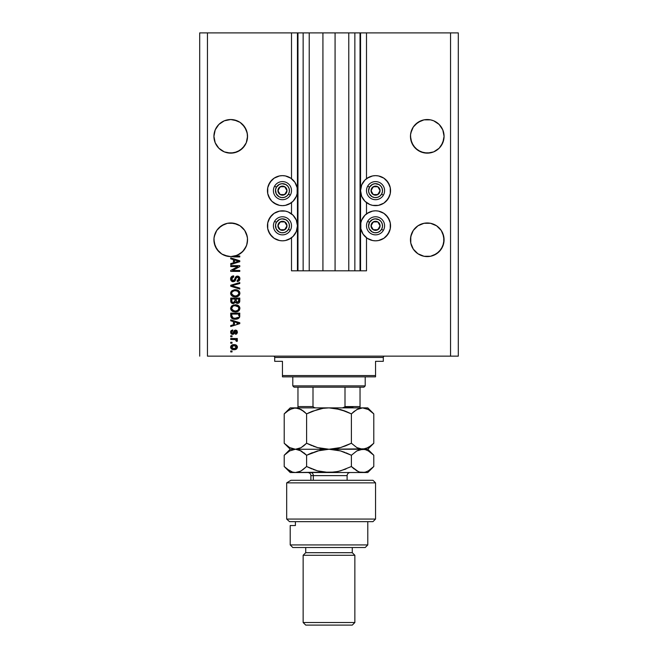 <?xml version="1.0" encoding="UTF-8"?>
<svg xmlns="http://www.w3.org/2000/svg" width="658" height="658" viewBox="0 0 658 658"><rect width="100%" height="100%" fill="white"/><g stroke="black" fill="none" stroke-linecap="round" stroke-linejoin="round"><path stroke-width="0.99" d="M291.502 270.816L291.502 237.777L291.502 270.816L297.449 270.816L297.449 32.9L291.502 32.9L291.502 178.688L291.502 32.9L207.459 32.9L207.459 356.151L450.541 356.151L450.541 32.9L360.551 32.9L360.551 270.816L360.033 270.816L360.033 32.9L335.078 32.9L335.078 270.816L322.922 270.816L322.922 32.9L297.967 32.9L297.967 270.816L297.449 270.816L297.449 32.9L297.967 32.9L199.695 32.9L199.695 356.151L199.695 32.9L207.459 32.9L207.459 356.151L458.305 356.151L458.305 32.9L458.305 356.151L450.541 356.151L450.541 32.9L366.498 32.9L366.498 178.688L366.498 32.9L360.551 32.9L360.551 270.816L366.498 270.816L366.498 237.777L366.498 270.816L354.859 270.816L354.859 32.9L354.859 270.816L360.033 270.816L360.033 32.9L360.551 32.9L348.781 32.9L348.781 270.816L348.781 32.9L335.078 32.9L335.078 270.816L354.859 270.816L322.922 270.816L322.922 32.9L335.078 32.9L309.219 32.9L309.219 270.816L309.219 32.9L303.141 32.9L303.141 270.816L303.141 32.9L297.967 32.9L297.967 270.816L322.922 270.816L291.502 270.816M291.502 213.858L291.502 202.606L291.502 213.858M366.498 213.858L366.498 202.606L366.498 213.858M247.457 134.693L247.457 134.701A16.812 16.812 0 0 0 247.457 134.693L246.265 129.906A16.812 16.812 0 0 0 246.256 129.897L244.71 127.002L247.219 133.064L247.457 137.991L246.265 142.77L244.71 145.681L240.071 150.32L234.009 152.829L227.454 152.829L224.296 151.875L218.843 148.231L215.199 142.77L213.924 136.338A16.812 16.812 0 0 1 230.728 119.534A16.812 16.812 0 0 1 247.54 136.338L246.265 142.77L242.613 148.231L237.16 151.875L230.728 153.149L224.296 151.875L218.843 148.231L215.199 142.77L213.924 136.338L215.199 129.906L214.245 133.064L215.199 129.906L218.843 124.452L216.753 127.002L218.843 124.452L224.296 120.809L221.392 122.363L224.296 120.809L230.728 119.534L237.16 120.809L234.009 119.855L240.071 122.363L242.613 124.452L246.265 129.906L247.457 134.693M230.736 119.534A16.812 16.812 0 0 0 230.728 119.534L234.009 119.855M443.994 134.693L443.994 134.701A16.812 16.812 0 0 0 443.994 134.693L442.801 129.906L441.247 127.002L442.801 129.906L444.076 136.338L443.755 139.619L441.247 145.681L439.157 148.231L433.704 151.875L427.272 153.149L420.84 151.875L415.387 148.231L411.735 142.77L410.46 136.338A16.812 16.812 0 0 1 427.272 119.534A16.812 16.812 0 0 1 444.076 136.338L442.801 142.77L439.157 148.231L433.704 151.875L430.546 152.829L423.991 152.829L417.929 150.32L413.29 145.681L410.781 139.619L410.543 134.684L411.735 129.906A16.812 16.812 0 0 0 411.735 129.914L410.781 133.064L413.29 127.002L411.735 129.906L413.29 127.002L417.929 122.363L415.387 124.452L420.84 120.809L417.929 122.363L423.991 119.855L420.84 120.809L423.991 119.855L430.546 119.855L433.704 120.809L430.546 119.855L433.704 120.809L439.157 124.452L442.801 129.906L443.994 134.693M423.991 119.855L427.272 119.534A16.812 16.812 0 0 0 427.264 119.534M433.704 120.809L439.157 124.452L441.247 127.002M427.272 119.534L430.546 119.855M237.16 120.809L240.071 122.363L244.71 127.002M240.063 225.801A16.812 16.812 0 0 0 233.993 223.292L240.071 225.809A16.812 16.812 0 0 0 240.08 225.809L244.71 230.44L247.219 236.502A16.812 16.812 0 0 0 244.702 230.44L246.265 233.351L247.457 238.138L247.219 243.065L246.265 246.215L242.613 251.669L237.16 255.312L230.728 256.595L224.296 255.312L221.392 253.758L218.843 251.669L215.199 246.215L213.924 239.783A16.812 16.812 0 0 1 230.728 222.972A16.812 16.812 0 0 1 247.54 239.783L246.651 245.171L244.085 249.991L240.104 253.733L235.136 256.003L239.783 256.003L239.783 256.941L228.153 256.39L221.82 254.037L216.926 249.374L214.261 243.164L214.006 238.138L215.199 233.351A16.812 16.812 0 0 0 214.245 236.502L216.753 230.44L215.199 233.351A16.812 16.812 0 0 1 216.745 230.456M224.296 224.255L227.454 223.292A16.812 16.812 0 0 0 227.454 223.292L224.296 224.255A16.812 16.812 0 0 0 221.384 225.817L216.753 230.44L218.843 227.898L224.296 224.255L221.392 225.809L227.454 223.292L234.009 223.292L237.16 224.255L230.728 222.972L234.009 223.292L240.071 225.809L244.71 230.44L246.265 233.351M218.859 227.882A16.812 16.812 0 0 0 218.834 227.907L221.392 225.809M436.608 225.809L441.247 230.44L443.755 236.502L443.755 243.065L441.247 249.119L436.608 253.758L430.546 256.266L423.991 256.266L417.929 253.758L413.29 249.119L410.781 243.065L410.781 236.502L413.29 230.44L417.929 225.809L423.991 223.292L430.546 223.292L427.272 222.972L430.546 223.292L436.608 225.809A16.812 16.812 0 0 0 433.704 224.255L430.546 223.292A16.812 16.812 0 0 0 430.529 223.292L436.608 225.809L441.247 230.44L443.755 236.502L442.801 233.351L444.076 239.783L442.801 246.215L439.157 251.669L433.704 255.312L430.546 256.266L423.991 256.266L417.929 253.758L413.29 249.119L411.735 246.215L410.781 243.065L410.543 238.138L411.735 233.351L413.29 230.44L410.781 236.502L413.29 230.44L415.387 227.898L417.929 225.809L423.991 223.292L417.929 225.809A16.812 16.812 0 0 0 417.92 225.817L413.29 230.44A16.812 16.812 0 0 0 410.781 236.502L410.46 239.783A16.812 16.812 0 0 1 427.272 222.972A16.812 16.812 0 0 1 444.076 239.783L443.755 236.502A16.812 16.812 0 0 0 442.801 233.36L441.247 230.44L442.801 233.351A16.812 16.812 0 0 0 441.255 230.456M420.84 224.255A16.812 16.812 0 0 0 417.937 225.801M367.213 178.178L372.625 175.933L375.545 175.645A15.002 15.002 0 0 1 390.548 190.647A15.002 15.002 0 0 1 375.545 205.65A15.002 15.002 0 0 1 360.551 190.647A15.002 15.002 0 0 1 375.545 175.645L378.473 175.933L383.885 178.178L388.023 182.315L390.26 187.719L390.26 193.575L388.023 198.979L383.885 203.116L378.473 205.362L372.625 205.362L369.812 204.506L364.943 201.258L361.694 196.388L360.551 190.647L361.694 184.906L364.943 180.045L368.916 177.199M367.213 213.348L372.625 211.103L375.545 210.815A15.002 15.002 0 0 1 390.548 225.817A15.002 15.002 0 0 1 375.545 240.82L372.625 240.532L367.213 238.286L363.076 234.149L360.839 228.745L360.839 222.889L361.694 220.076L364.943 215.215L368.916 212.369M290.787 203.116L285.375 205.362L282.455 205.65A15.002 15.002 0 0 1 267.452 190.647A15.002 15.002 0 0 1 282.455 175.645L285.375 175.933L290.787 178.178L294.924 182.315L297.161 187.719L297.161 193.575L296.306 196.388L293.057 201.258L289.084 204.103M290.787 238.286L285.375 240.532L282.455 240.82A15.002 15.002 0 0 1 267.452 225.817A15.002 15.002 0 0 1 282.455 210.815A15.002 15.002 0 0 1 297.449 225.817A15.002 15.002 0 0 1 282.455 240.82L279.527 240.532L274.115 238.286L269.977 234.149L267.74 228.745L267.74 222.889L269.977 217.485L274.115 213.348L279.527 211.103L285.375 211.103L288.188 211.958L293.057 215.215L296.306 220.076L297.449 225.817L296.306 231.558L293.057 236.419L289.084 239.273M430.546 223.292L433.704 224.255L430.546 223.292L423.991 223.292M436.608 122.363L439.157 124.452L436.608 122.363M240.071 122.363L242.613 124.452L240.071 122.363M410.781 236.502L411.735 233.351M441.247 230.44L442.801 233.351M214.245 236.502L215.199 233.351M216.753 230.44L218.843 227.898M227.454 223.292L234.009 223.292L237.16 224.255M230.728 266.58L237.933 266.58L230.728 266.58L230.728 265.643L239.783 265.643L239.783 266.646L232.57 270.463L239.783 270.463L239.783 271.4L230.728 271.4L230.728 270.397L237.933 266.58L230.728 270.397L230.728 271.4L239.783 271.4L239.783 270.463L232.57 270.463L239.783 266.646L239.783 265.643L230.728 265.643L230.728 266.58L230.728 265.643L239.783 265.643L239.783 266.646M230.613 278.893C230.662 280.629 231.542 281.575 233.253 281.747L231.295 280.917L230.613 278.893L231.451 276.697L233.368 275.883L233.787 276.812L232.249 277.429L231.682 278.762L231.863 279.963L232.883 280.777L234.248 280.349L235.432 277.207L236.485 276.278L238.171 276.204L239.545 277.265L239.866 279.272L238.755 281.073L237.193 281.509L237.077 280.571L238.377 280.069L238.846 278.762L238.509 277.561L237.151 277.059L236.255 277.66L235.062 280.933L233.253 281.747L235.408 280.349L236.477 277.339L237.398 277.043L238.846 278.762L237.077 280.571L237.193 281.509C238.912 281.377 239.816 280.448 239.899 278.729C239.841 277.117 239.01 276.237 237.423 276.105L233.22 280.81L231.674 278.976L233.787 276.812L233.672 275.866C231.748 275.982 230.736 276.993 230.613 278.893L230.621 278.589M239.783 289.068L230.728 286.222L230.728 285.251L239.783 282.545L239.783 283.508L231.789 285.687L239.783 288.097L239.783 289.068L239.783 288.097L231.789 285.687L239.783 283.508L239.783 282.545L230.728 285.251L230.728 286.222L230.728 285.251L239.783 282.545L239.783 283.508L231.789 285.687L239.783 288.097L239.783 289.068L230.728 286.222L239.783 289.068M231.698 295.738L230.613 293.328L231.723 290.902L234.314 289.791L237.596 290.145L238.986 291.058L239.89 293.123L239.496 294.899L237.9 296.363L235.251 296.906L232.735 296.421L230.966 294.833L230.613 293.328L231.994 295.985L235.251 296.906C237.883 296.98 239.43 295.787 239.899 293.328C239.413 290.828 237.826 289.627 235.136 289.742L232.035 290.655L230.613 293.328L232.035 290.655M232.175 311.152L230.613 308.372L231.443 306.217L233.508 304.999L236.798 304.95L238.986 306.11L239.874 307.96L239.496 309.951L237.9 311.407L235.251 311.958L232.735 311.473L230.966 309.877L230.613 308.372L231.994 311.037L235.251 311.958C237.883 312.024 239.43 310.831 239.899 308.38C239.413 305.871 237.826 304.679 235.136 304.786L232.035 305.699L230.637 307.977M230.728 320.808L233.434 321.598L230.728 320.808L230.728 319.829L239.783 322.724L239.783 323.637L230.728 326.533L230.728 325.554L233.434 324.764L233.434 321.598L233.434 324.764L230.728 325.554L230.728 326.533L239.783 323.637L239.783 322.724L230.728 319.829L230.728 320.808L230.728 319.829L239.783 322.724L239.783 323.637L230.728 326.533L230.728 325.554M232.027 351.923L230.728 351.923L230.728 350.977L232.027 350.977L232.027 351.923L232.027 350.977L230.728 350.977L230.728 351.923L230.728 350.977L232.027 350.977L232.027 351.923L230.728 351.923L232.027 351.923M289.52 212.592L290.787 213.348M289.52 177.421L290.787 178.178M276.714 204.506L271.844 201.258L269.977 198.979L267.74 193.575L267.74 187.719L269.977 182.315L274.115 178.178L279.527 175.933L282.455 175.645A15.002 15.002 0 0 1 297.449 190.647A15.002 15.002 0 0 1 282.455 205.65L279.527 205.362L274.115 203.116M368.48 239.043L367.213 238.286M381.286 211.958L383.885 213.348L388.023 217.485L390.26 222.889L390.26 228.745L388.023 234.149L383.885 238.286L378.473 240.532L375.545 240.82A15.002 15.002 0 0 1 360.551 225.817A15.002 15.002 0 0 1 375.545 210.815L378.473 211.103L383.885 213.348M368.48 203.873L367.213 203.116M234.092 349.686L231.756 349.176L230.687 347.761L230.909 346.018L232.266 344.907L235.21 344.743L237.365 346.569L236.79 348.756L234.092 349.686C235.983 349.768 237.094 348.921 237.431 347.161C237.086 345.376 235.951 344.529 234.026 344.636C232.101 344.537 230.958 345.376 230.613 347.161C230.966 348.97 232.126 349.809 234.092 349.686L233.787 349.686M232.027 343.221L230.728 343.221L230.728 342.283L232.027 342.283L232.027 343.221L232.027 342.283L230.728 342.283L230.728 343.221L230.728 342.283L232.027 342.283L232.027 343.221L230.728 343.221L232.027 343.221M237.431 340.573L237.077 341.461L236.14 341.107L235.49 339.627L230.728 339.462L230.728 338.525L237.316 338.525L237.316 339.462L236.263 339.462L237.406 340.359L237.077 341.461L236.14 341.107L235.901 339.816L234.141 339.462L235.49 339.627L236.14 341.107L237.077 341.461L237.431 340.573L236.263 339.462L237.316 339.462L237.316 338.525L230.728 338.525L230.728 339.462L230.728 338.525L237.316 338.525L237.316 339.462M232.027 336.756L230.728 336.756L230.728 335.819L232.027 335.819L232.027 336.756L232.027 335.819L230.728 335.819L230.728 336.756L230.728 335.819L232.027 335.819L232.027 336.756L230.728 336.756L232.027 336.756M232.735 334.404L231.451 334.025L230.736 333.038L231.18 330.612L232.726 329.938L232.85 330.884L231.896 331.287L231.55 332.249L232.578 333.466L234.454 330.448L235.753 330.069L236.962 330.67L237.324 332.932L235.811 334.248L235.432 333.351L236.493 332.175L235.687 330.999L234.174 333.828L232.735 334.404L235.687 330.999L236.493 332.175L235.432 333.351L235.548 334.289L237.431 332.142L235.556 330.061L233.171 333.252L232.578 333.466L231.55 332.249L232.85 330.884L232.726 329.938L230.613 332.183L232.735 334.404L230.613 332.183M230.728 315.799C231.098 318.258 232.628 319.41 235.309 319.245L233.055 318.924L231.246 317.74L230.728 313.134L239.783 313.134L239.331 317.691L237.818 318.826L235.309 319.245L239.619 317.123L239.783 313.134L230.728 313.134L230.728 315.799L230.728 313.134L239.783 313.134M230.728 300.87C230.744 302.622 231.632 303.535 233.393 303.609L231.048 302.458L230.728 298.082L239.783 298.082L239.224 302.664L237.225 303.363L235.605 302.367L233.393 303.609L235.605 302.367L237.505 303.371C239.01 303.239 239.775 302.409 239.783 300.895L239.783 298.082L230.728 298.082L230.728 300.87L230.728 298.082L239.783 298.082L239.783 300.895M230.728 258.865L233.434 259.655L230.728 258.865L230.728 257.887L239.783 260.774L239.783 261.695L230.728 264.582L230.728 263.611L233.434 262.813L233.434 259.655L233.434 262.813L230.728 263.611L230.728 264.582L239.783 261.695L239.783 260.774L230.728 257.887L230.728 258.865L230.728 257.887L239.783 260.774L239.783 261.695L230.728 264.582L230.728 263.611M458.305 32.9L450.541 32.9L458.305 32.9M276.714 239.676L274.115 238.286M271.844 236.419L268.596 231.558M268.596 220.076L271.844 215.215M274.115 213.348L276.714 211.958M271.844 201.258L268.596 196.388M268.596 184.906L271.844 180.045M274.115 178.178L276.714 176.788M386.156 215.215L389.404 220.076M389.404 231.558L386.156 236.419M383.885 238.286L381.286 239.676M381.286 176.788L383.885 178.178M386.156 180.045L389.404 184.906M389.404 196.388L386.156 201.258M383.885 203.116L381.286 204.506M230.621 347.013L230.678 346.577M231.271 345.549L231.723 345.179M236.312 345.162L236.781 345.54M237.308 346.396L237.415 346.856M237.415 347.465L236.798 348.756M236.79 348.765L236.337 349.135M235.095 349.604L234.684 349.661M231.739 349.168L231.287 348.806M230.752 347.975L230.629 347.482M236.271 346.421L234.026 345.573L236.493 347.136L234.026 348.748L235.367 348.551M232.439 348.452L234.026 348.748L231.55 347.185L232.093 348.23M232.422 345.878L233.203 345.631L232.077 346.108L231.55 347.185L234.026 345.573L232.743 345.746M236.041 348.156L236.403 346.676M235.251 348.592L235.926 348.246M235.63 348.444L236.354 347.737M236.189 340.951L236.255 340.474M235.77 339.742L235.161 339.553M235.49 339.627L230.728 339.462M230.645 331.755L230.736 331.336L230.645 331.755M230.925 330.941L231.345 330.472M232.726 329.938L232.85 330.884L232.332 331.007M231.896 331.287L231.632 331.731L231.896 331.287M231.583 331.928L231.583 332.611M232.735 333.458L231.92 333.228L231.55 332.249L232.578 333.466L233.245 333.154M232.578 333.466L233.532 332.364L233.294 333.047M233.047 333.351L233.532 332.364M234.454 330.448L235.556 330.061L234.133 330.81M236.79 330.489L237.431 332.142L236.674 333.902L235.548 334.289L235.86 333.244M236.222 332.997L236.461 331.78M236.493 332.175L235.687 330.999L235.079 331.418M236.066 331.106L235.136 331.295L234.437 333.318M235.523 331.015L234.766 332.348L235.079 331.402M231.172 333.779L231.649 334.149M234.519 333.113L234.766 332.348M238.41 323.103L237.127 322.757L238.303 323.317M234.495 321.91L237.127 322.757L234.495 321.91L234.495 324.452L234.495 321.91M236.979 323.695L238.41 323.094M239.751 316.408L239.496 317.419M239.783 315.684L239.619 317.123M239.323 317.699L237.818 318.826M238.492 318.48L236.995 319.081M236.592 319.155L235.967 319.22M234.166 319.171L233.697 319.097M231.822 318.308L230.785 316.556M233.014 318.916L233.689 319.097M238.13 317.501L236.921 318.127M238.295 317.329L235.038 318.299L236.255 318.25M232.948 317.872L234.264 318.233M231.838 316.391L231.961 316.876M231.789 314.072L238.722 314.072L238.722 315.659L238.722 314.072L231.789 314.072L231.797 316.037L231.789 314.072M236.238 318.25L238.138 317.493M233.919 318.176L235.317 318.299L233.105 317.946L231.789 315.684M232.044 317.066L232.636 317.707M232.537 317.633L233.648 318.118M235.975 304.819L236.806 304.95L235.975 304.819M238.336 305.575L239.397 306.628M239.487 306.768L238.344 305.575M239.668 307.146L239.874 307.96M239.241 310.337L238.443 311.094M236.88 311.777L237.999 311.357M237.908 311.407L236.477 311.859M236.074 311.917L235.663 311.95M232.998 311.579L232.513 311.357M230.621 308.569L232.035 305.699M238.377 311.135L239.496 309.951M238.41 309.737L238.846 308.38L238.336 306.883L235.12 305.723C237.209 305.583 238.451 306.464 238.846 308.38L237.933 310.255L235.803 310.995M231.748 308.989L234.026 310.905L232.858 310.453L235.276 311.012C233.253 311.119 232.052 310.231 231.674 308.363L231.846 309.276M233.335 310.699L231.986 309.564M232.8 306.324L231.674 308.363C232.027 306.546 233.179 305.666 235.12 305.723L234.141 305.805M239.602 302.063L238.443 303.19M238.435 303.198L237.99 303.33M236.979 303.322L236.181 302.976M232.842 303.568L232.323 303.445L232.842 303.568M232.233 303.412L231.386 302.886M231.048 302.458L230.818 301.8M234.964 300.755L233.384 302.672L234.964 300.755L234.964 299.028L234.964 300.755M231.904 301.8L231.789 299.028L231.904 301.8L231.789 300.895L231.904 301.8L233.384 302.672L232.019 302.038M238.698 301.241L238.722 300.566L237.151 302.425L238.673 301.405M236.025 300.69L236.107 301.611L237.357 302.433L236.107 301.611L236.025 299.028L238.722 299.028L238.722 300.566L238.722 299.028L236.025 299.028L236.576 302.252L237.357 302.433L238.722 300.566M236.181 301.8L237.694 302.409M231.789 299.028L234.964 299.028L231.789 299.028M231.953 301.907L233.557 302.664L234.881 301.644M234.725 289.75L234.314 289.791M235.967 289.775L236.781 289.898M237.596 290.145L238.344 290.532M238.986 291.066L239.397 291.584M239.89 293.123L239.635 292.02M239.899 293.336L239.857 293.863M237.406 296.577L237.999 296.306M234.396 296.865L233.557 296.709M232.998 296.536L232.513 296.314M230.645 292.868L230.974 291.807M238.895 295.681L239.496 294.899M239.487 291.724L238.986 291.058M237.67 291.239L235.12 290.68C237.209 290.532 238.451 291.42 238.846 293.336L238.418 294.677M238.813 293.698L237.324 295.574L236.321 295.878L237.933 295.203L235.803 295.952M231.748 293.937L234.026 295.853L232.858 295.409L235.276 295.968C233.253 296.075 232.052 295.187 231.674 293.32L231.846 294.233M233.335 295.648L231.986 294.521M232.34 291.667L234.519 290.713L233.162 291.066M238.821 293.016L237.612 291.206M232.208 291.823L231.674 293.32C232.027 291.502 233.179 290.622 235.12 290.68L234.141 290.762M230.654 278.293L230.802 277.701M233.672 275.866L233.368 276.87L233.787 276.812M232.957 276.977L232.249 277.429M232.562 277.166L231.69 279.313M233.055 280.801L233.606 280.76M236.082 276.5L236.946 276.146M239.751 277.725L239.866 278.219M239.866 279.28L239.471 280.349M238.747 281.073L238.328 281.295M237.193 281.509L237.431 280.522M238.747 279.461L238.829 278.449M238.665 277.832L238.286 277.339M237.554 277.051L236.354 277.487M236 278.318L237.398 277.043L236.477 277.339L235.251 280.662M235.186 280.769L234.561 281.394M232.702 281.698L232.192 281.542M230.892 280.316L231.328 280.95M231.295 280.917L230.983 280.481M234.552 281.394L235.062 280.933M235.671 279.576L235.794 279.124M235.877 278.778L236.099 278.021M238.755 281.073L239.175 280.727M231.706 278.556L231.994 277.766M239.783 270.463L239.783 271.4L230.728 271.4L230.728 270.397M237.546 260.938L238.303 261.366M237.374 261.629L234.495 262.509L234.495 259.959L237.127 260.815L234.495 259.959L234.495 262.509L236.979 261.752M239.783 256.003L235.136 256.003A16.812 16.812 0 0 1 231.55 256.571L239.783 256.941L239.783 256.003L239.783 256.941L233.639 256.941M232.068 256.768L231.558 256.579M232.817 348.6L234.232 348.748M236.428 347.539L236.477 346.93M234.429 345.59L233.615 345.59M231.567 346.98L231.567 347.391M234.478 318.258L235.038 318.299M235.317 318.299L235.778 318.291M237.143 318.061L237.571 317.88M238.813 308.742L238.821 308.059M235.77 305.748L234.519 305.756M234.651 310.987L235.539 311.012M235.77 290.704L234.519 290.713M234.651 295.944L235.539 295.968M238.278 261.374L238.838 261.234L237.974 261.053M246.692 245.056L247.54 239.783A16.812 16.812 0 0 1 231.55 256.571A16.812 16.812 0 0 1 213.924 239.783L214.261 243.156A16.812 16.812 0 0 0 224.296 255.312L227.454 256.266L224.296 255.312M234.001 256.266A16.812 16.812 0 0 0 235.136 256.003L230.736 256.595A16.812 16.812 0 0 1 230.711 256.595L231.517 256.571M227.454 119.855L230.728 119.534M214.261 243.156A16.812 16.812 0 0 1 214.245 243.065L216.753 249.119L218.884 251.701L216.745 249.102M235.202 255.987L237.16 255.312A16.812 16.812 0 0 0 240.088 253.741L235.202 255.987L237.67 255.09M240.071 253.758L242.613 251.669L245.557 247.704M245.574 247.671L246.602 245.319M413.29 249.119L415.412 251.693L413.29 249.119L410.781 243.065A16.812 16.812 0 0 0 417.92 253.758M423.991 256.266L420.84 255.312L423.991 256.266A16.812 16.812 0 0 1 417.937 253.766M430.546 256.266L433.704 255.312L430.546 256.266L433.704 255.312L439.157 251.669L442.801 246.215L444.076 239.94M443.994 241.428A16.812 16.812 0 0 0 444.076 239.8A16.812 16.812 0 0 1 427.272 256.595A16.812 16.812 0 0 1 410.46 239.783L410.781 243.065M410.46 239.783A16.812 16.812 0 0 0 410.543 241.428M433.704 255.312A16.812 16.812 0 0 0 441.238 249.135M441.255 249.111A16.812 16.812 0 0 0 443.755 243.065M213.924 239.8A16.812 16.812 0 0 0 214.006 241.428M240.121 253.725A16.812 16.812 0 0 0 242.234 252.039M242.259 252.014A16.812 16.812 0 0 0 247.219 243.065M247.457 241.428A16.812 16.812 0 0 0 247.54 239.783M216.753 145.681L215.199 142.77A16.812 16.812 0 0 0 216.745 145.665M221.384 150.312A16.812 16.812 0 0 0 227.471 152.829L224.296 151.875M240.063 150.32A16.812 16.812 0 0 1 233.993 152.829L240.071 150.32L244.71 145.681A16.812 16.812 0 0 0 247.219 139.619L246.265 142.77L247.54 136.338A16.812 16.812 0 0 1 230.728 153.149A16.812 16.812 0 0 1 213.924 136.338L215.199 142.77L214.245 139.619A16.812 16.812 0 0 0 215.199 142.761M244.71 145.681L246.265 142.77L244.71 145.681M413.29 145.681L410.781 139.619L411.735 142.77M417.937 150.32A16.812 16.812 0 0 0 424.007 152.829L420.84 151.875M442.801 142.761A16.812 16.812 0 0 0 443.755 139.619L442.801 142.77L444.076 136.338A16.812 16.812 0 0 1 427.272 153.149A16.812 16.812 0 0 1 410.46 136.338L410.781 139.619A16.812 16.812 0 0 0 413.298 145.689M441.247 145.681L442.801 142.77L439.157 148.231L433.704 151.875A16.812 16.812 0 0 0 436.616 150.312M430.529 152.829A16.812 16.812 0 0 0 430.546 152.829L433.704 151.875M443.755 139.619L442.801 142.77A16.812 16.812 0 0 1 441.255 145.665M247.219 139.619L246.265 142.77M286.411 191.626L286.978 190.647A4.524 4.524 0 0 1 286.37 192.909L285.843 192.605L286.411 191.626L285.843 192.605L286.37 192.909L286.822 191.815L286.822 189.479L284.717 186.732L281.279 186.28L278.531 188.385L278.079 191.815L280.193 194.571L283.623 195.023L286.37 192.909A4.524 4.524 0 0 1 277.923 190.647A4.524 4.524 0 0 1 284.717 186.732L280.193 186.732L277.923 190.647L280.193 194.571L284.717 194.571L285.843 192.605L284.717 194.571L280.193 194.571L277.923 190.647L280.193 186.732L284.717 186.732A4.524 4.524 0 0 1 286.978 190.647L284.717 186.732L286.978 190.647L286.411 191.626M276.401 187.16A6.983 6.983 0 0 1 285.942 184.602A6.983 6.983 0 0 1 288.5 194.135L290.293 195.171A9.047 9.047 0 0 0 286.978 182.809A9.047 9.047 0 0 0 274.616 186.124L276.401 187.16L279.362 184.388L281.994 183.681L285.942 184.602L287.99 186.395L289.199 188.838L289.372 191.56L288.5 194.135L286.699 196.191L284.256 197.392L281.542 197.573L278.959 196.693L276.187 193.74L275.529 189.734L276.401 187.16L274.616 186.124A9.047 9.047 0 0 1 286.978 182.809A9.047 9.047 0 0 1 290.293 195.171A9.047 9.047 0 0 1 277.923 198.486A9.047 9.047 0 0 1 274.616 186.124A9.047 9.047 0 0 0 277.923 198.486A9.047 9.047 0 0 0 290.293 195.171L288.5 194.135A6.983 6.983 0 0 1 278.959 196.693A6.983 6.983 0 0 1 276.401 187.16M379.51 191.626L380.077 190.647A4.524 4.524 0 0 1 379.469 192.909L378.942 192.605L379.51 191.626L378.942 192.605L379.469 192.909L379.921 191.815L379.921 189.479L377.807 186.732L374.377 186.28L371.63 188.385L371.178 191.815L373.283 194.571L376.721 195.023L379.469 192.909A4.524 4.524 0 0 1 371.022 190.647A4.524 4.524 0 0 1 377.807 186.732L373.283 186.732L371.589 189.66L371.022 190.647L373.283 194.571L377.807 194.571L378.942 192.605L377.807 194.571L373.283 194.571L371.022 190.647L371.589 189.66L373.283 186.732L377.807 186.732A4.524 4.524 0 0 1 380.077 190.647L377.807 186.732L380.077 190.647L379.51 191.626M369.5 187.16A6.983 6.983 0 0 1 379.041 184.602A6.983 6.983 0 0 1 381.599 194.135L383.384 195.171A9.047 9.047 0 0 0 380.077 182.809A9.047 9.047 0 0 0 367.707 186.124L369.5 187.16L372.461 184.388L375.093 183.681L379.041 184.602L381.089 186.395L382.29 188.838L382.471 191.56L381.599 194.135L379.798 196.191L377.355 197.392L374.641 197.573L372.058 196.693L369.286 193.74L368.579 191.108L369.5 187.16L367.707 186.124A9.047 9.047 0 0 1 380.077 182.809A9.047 9.047 0 0 1 383.384 195.171A9.047 9.047 0 0 1 371.022 198.486A9.047 9.047 0 0 1 367.707 186.124A9.047 9.047 0 0 0 371.022 198.486A9.047 9.047 0 0 0 383.384 195.171L381.599 194.135A6.983 6.983 0 0 1 372.058 196.693A6.983 6.983 0 0 1 369.5 187.16M379.51 226.796L380.077 225.817A4.524 4.524 0 0 1 379.469 228.079L378.942 227.775L379.51 226.796L378.942 227.775L379.469 228.079L379.921 226.985L379.921 224.649L377.807 221.902L374.377 221.45L371.63 223.556L371.178 226.985L373.283 229.741L376.721 230.185L379.469 228.079A4.524 4.524 0 0 1 371.022 225.817A4.524 4.524 0 0 1 377.807 221.902L373.283 221.902L371.589 224.83L371.022 225.817L373.283 229.741L377.807 229.741L378.942 227.775L377.807 229.741L373.283 229.741L371.022 225.817L371.589 224.83L373.283 221.902L377.807 221.902A4.524 4.524 0 0 1 380.077 225.817L377.807 221.902L380.077 225.817L379.51 226.796M369.5 222.33A6.983 6.983 0 0 1 379.041 219.772A6.983 6.983 0 0 1 381.599 229.305L383.384 230.341A9.047 9.047 0 0 0 380.077 217.979A9.047 9.047 0 0 0 367.707 221.294L369.5 222.33L372.461 219.558L375.093 218.851L379.041 219.772L381.089 221.565L382.29 224.008L382.471 226.73L381.599 229.305L379.798 231.361L377.355 232.562L374.641 232.743L372.058 231.863L369.286 228.902L368.579 226.278L369.5 222.33L367.707 221.294A9.047 9.047 0 0 1 380.077 217.979A9.047 9.047 0 0 1 383.384 230.341A9.047 9.047 0 0 1 371.022 233.656A9.047 9.047 0 0 1 367.707 221.294A9.047 9.047 0 0 0 371.022 233.656A9.047 9.047 0 0 0 383.384 230.341L381.599 229.305A6.983 6.983 0 0 1 372.058 231.863A6.983 6.983 0 0 1 369.5 222.33M286.411 226.796L286.978 225.817A4.524 4.524 0 0 1 286.37 228.079L285.843 227.775L286.411 226.796L285.843 227.775L286.37 228.079L286.822 226.985L286.822 224.649L284.717 221.902L281.279 221.45L278.531 223.556L278.079 226.985L280.193 229.741L283.623 230.185L286.37 228.079A4.524 4.524 0 0 1 277.923 225.817A4.524 4.524 0 0 1 284.717 221.902L280.193 221.902L277.923 225.817L280.193 229.741L284.717 229.741L285.843 227.775L284.717 229.741L280.193 229.741L277.923 225.817L280.193 221.902L284.717 221.902A4.524 4.524 0 0 1 286.978 225.817L284.717 221.902L286.978 225.817L286.411 226.796M276.401 222.33A6.983 6.983 0 0 1 285.942 219.772A6.983 6.983 0 0 1 288.5 229.305L290.293 230.341A9.047 9.047 0 0 0 286.978 217.979A9.047 9.047 0 0 0 274.616 221.294L276.401 222.33L279.362 219.558L281.994 218.851L285.942 219.772L287.99 221.565L289.199 224.008L289.372 226.73L288.5 229.305L286.699 231.361L284.256 232.562L281.542 232.743L278.959 231.863L276.187 228.902L275.529 224.904L276.401 222.33L274.616 221.294A9.047 9.047 0 0 1 286.978 217.979A9.047 9.047 0 0 1 290.293 230.341A9.047 9.047 0 0 1 277.923 233.656A9.047 9.047 0 0 1 274.616 221.294A9.047 9.047 0 0 0 277.923 233.656A9.047 9.047 0 0 0 290.293 230.341L288.5 229.305A6.983 6.983 0 0 1 278.959 231.863A6.983 6.983 0 0 1 276.401 222.33M273.399 356.151A1.291 1.291 0 0 1 274.69 357.45L274.69 361.324L282.455 361.324L282.455 375.545L375.545 375.545L375.545 361.324L383.31 361.324L383.31 357.45A1.291 1.291 0 0 1 384.601 356.151A1.291 1.291 0 0 0 383.31 357.45L274.69 357.45A1.291 1.291 0 0 0 273.399 356.151M382.808 361.324L375.545 361.324L375.545 376.845L282.455 376.845L375.545 376.845L375.545 375.545L282.455 375.545L282.455 361.324L274.69 361.324L274.69 357.45L383.31 357.45L383.31 361.324L382.808 361.324L383.31 361.324M282.455 375.545L282.455 376.845L282.455 375.545M274.69 361.324L275.192 361.324M360.033 407.656L360.033 406.578L344.998 406.578L344.998 387.184L363.915 387.184L365.206 385.892L292.794 385.892L294.085 387.184L344.998 387.184L294.085 387.184L292.794 385.892L365.206 385.892L365.206 376.845L365.206 385.892L363.915 387.184L344.998 387.184L344.998 406.578L343.698 407.656L341.93 407.878L343.632 407.672M292.794 376.845L292.794 385.892L292.794 376.845M360.033 406.998L360.033 387.184L360.033 406.578L344.998 406.578M297.967 406.578L297.967 387.184L297.967 406.578L313.002 406.578L314.31 407.656L316.07 407.878L314.31 407.656L313.002 406.578L313.002 387.184L313.002 406.578L297.967 406.578L297.967 407.656M344.759 407.096L352.918 407.096L344.759 407.096M286.682 482.865L290.926 480.282L286.682 482.865L286.682 519.072L375.545 519.072L286.682 519.072L289.545 521.662L372.963 521.662L289.545 521.662L286.682 519.072L286.682 482.865L375.545 482.865L286.682 482.865L290.926 480.282L286.682 482.865M372.963 480.282L375.545 482.865L372.963 480.282L290.926 480.282L372.963 480.282M290.211 544.931L292.794 547.522L365.206 547.522L367.789 544.931L290.211 544.931L367.789 544.931L367.789 521.662L367.789 544.931L365.206 547.522L292.794 547.522L290.211 544.931L290.211 525.536L290.211 544.931M354.859 555.278L352.277 552.695L305.723 552.695L303.141 555.278L354.859 555.278L303.141 555.278L303.141 622.517L305.723 625.1L352.277 625.1L354.859 622.517L303.141 622.517L354.859 622.517L354.859 555.278L354.859 622.517L352.277 625.1L305.723 625.1L303.141 622.517L303.141 555.278L305.723 552.695L352.277 552.695L352.277 547.522L352.277 552.695L354.859 555.278M305.723 547.522L305.723 552.695L305.723 547.522M291.535 525.536L295.409 525.536L295.409 521.662L295.409 525.536L290.211 525.536M347.103 480.282L347.103 475.627L313.323 475.627A3.101 2.69 90 0 0 310.634 472.526A3.101 2.69 -90 0 1 313.323 475.627L313.323 480.282L313.323 475.627L310.897 475.627C310.708 473.744 309.679 472.707 307.796 472.526M357.5 409.186L362.591 407.878L365.494 408.305L368.34 409.539L373.793 413.874L373.793 443.245L368.381 447.563L362.591 449.25L356.842 447.58L351.397 443.245L351.397 413.874L356.809 409.564L362.591 407.878L359.671 408.314L362.591 407.878L329 407.878L340.499 409.539L351.397 413.874L351.397 443.245L340.573 447.563L329 449.25L317.501 447.58L306.603 443.245L306.603 413.874L317.427 409.564L323.111 408.314L329 407.878L323.16 408.314L329 407.878L295.409 407.878L301.167 409.547L306.603 413.874L306.603 443.245L301.167 447.58L298.329 448.814L295.409 449.25L289.643 447.572L284.207 443.245L284.207 413.874L289.652 409.547L295.409 407.878L292.489 408.314L295.409 407.878L290.211 407.878L298.329 408.314L303.938 411.456L301.183 409.556L306.603 413.874L304.086 411.579M290.211 407.878L284.207 413.874L286.88 411.456L284.207 413.874L284.207 443.245L284.75 443.78M286.658 468.759L284.207 466.522L284.207 455.254L289.652 450.927L295.409 449.25L329 449.25L295.409 449.25L289.643 447.572L284.207 443.245L290.211 449.25L295.409 449.25L300.829 447.761M303.84 445.746L301.167 447.58M299.596 408.766L298.337 408.314M319.484 409.021L317.469 409.556M312.377 411.283L323.111 408.314L329 407.878L334.799 408.305L346.05 411.456L340.531 409.556M303.938 445.663L306.603 443.245L317.469 447.572L306.603 443.245L311.941 445.663M319.944 448.205L323.16 448.814L319.928 448.205M338.516 448.098L329 449.25L334.84 448.814L329 449.25L317.501 447.58M340.499 447.58L338.245 448.164M345.623 445.836L351.397 443.245L356.833 447.58L359.687 448.814L358.149 448.246M351.397 413.874L354.062 411.464L351.397 413.874L346.059 411.464M338.056 408.914L334.84 408.314M295.565 449.25L301.175 450.927L306.603 455.254L317.427 450.936L329 449.25L340.499 450.919L351.397 455.254L356.809 450.936L359.655 449.694L367.789 449.25L329 449.25L365.519 448.814L362.591 449.25L359.696 448.822L356.833 447.58L351.397 443.245L356.833 447.58M365.511 449.685L368.34 450.919L373.793 455.254L367.789 449.25L373.793 443.245L371.12 445.663L373.793 443.245L373.793 413.874L373.25 413.339M345.672 445.82L340.573 447.563M317.427 447.563L313.118 446.124M285.259 444.257L286.88 445.663M351.397 443.245L346.059 445.663M365.535 448.805L371.178 445.622M358.281 408.824L354.062 411.464M338.072 408.922L329 407.878L295.565 407.878M340.573 409.564L344.866 410.995M311.892 411.48L308.15 413.125M319.755 408.963L317.46 409.556M286.88 411.456L292.489 408.314M306.603 413.874L311.941 411.464M367.789 407.878L362.591 407.878L368.34 409.539L373.793 413.874L367.789 407.878L329 407.878M372.946 413.051L371.145 411.48M365.494 449.677L362.591 449.25L359.655 449.694L362.591 449.25L365.494 449.677L368.34 450.919L373.793 455.254L373.793 466.522L368.381 470.832L365.535 472.082L362.591 472.526L290.211 472.526L334.799 472.09L329 472.526L367.789 472.526L359.687 472.09L356.842 470.857L351.397 466.522L354.062 468.932L351.397 466.522L340.573 470.832L334.889 472.082L329 472.526L317.501 470.857L306.603 466.522L301.167 470.848L298.321 472.09L295.409 472.526L292.596 472.123M284.207 455.254L289.652 450.927L295.409 449.25L290.211 449.25L284.207 455.254L284.207 466.522L284.75 467.057M299.604 450.146L306.603 455.254L303.938 452.836M312.328 452.679L308.15 454.497M319.755 450.335L329 449.25L323.152 449.685L329 449.25L334.799 449.677L340.499 450.919L351.397 455.254L340.54 450.927L344.866 452.367M338.072 450.294L329 449.25M358.256 450.212L359.655 449.694M358.314 471.589L351.397 466.522L351.397 455.254L351.397 466.522M356.208 470.478L359.679 472.09L362.591 472.526L365.519 472.082L362.591 472.526M338.245 471.441L329 472.526L323.201 472.09L317.501 470.857L306.603 466.522L317.46 470.84L313.118 469.401M345.672 469.096L338.048 471.482M371.022 469.022L373.793 466.522L368.381 470.832L365.527 472.082M300.443 471.235L295.409 472.526L298.313 472.09L295.409 472.526L292.473 472.082L289.643 470.848L284.207 466.522L290.211 472.526M302.59 469.952L306.603 466.522L306.603 455.254L306.603 466.522L311.941 468.94M319.952 471.482L323.16 472.09L319.928 471.473M298.329 449.685L295.409 449.25L292.506 449.677M292.481 472.082L286.88 468.94M306.603 455.254L319.952 450.294M346.059 452.836L351.397 455.254L356.809 450.936L362.591 449.25M367.789 472.526L373.793 466.522L373.793 455.254M312.377 452.663L311.95 452.836M345.623 469.113L346.05 468.94M338.048 450.294L334.84 449.685M346.922 475.627L313.323 475.627M344.841 406.998L342.374 407.861L344.841 406.998M375.545 482.865L375.545 519.072L372.963 521.662M310.897 475.627L310.897 480.282M347.103 475.627C347.292 473.744 348.321 472.707 350.204 472.526"/></g></svg>
